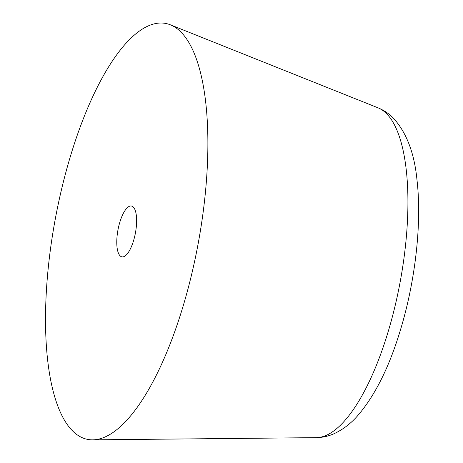 <?xml version="1.0" encoding="UTF-8"?>
<svg xmlns="http://www.w3.org/2000/svg" width="463" height="463" viewBox="0 0 463 463"><rect width="100%" height="100%" fill="white"/><g stroke="black" fill="none" stroke-linecap="round" stroke-linejoin="round"><path stroke-width="0.69" d="M70.521 155.962A211.603 72.494 100.6 0 1 170.401 24.828A211.603 72.494 100.6 0 1 182.879 306.911A211.603 72.494 100.6 0 1 92.629 439.85A211.603 72.494 100.6 0 1 70.521 155.962M133.564 240.662A25.864 8.861 100.6 0 1 121.937 256.861A25.864 8.861 100.6 0 1 119.83 222.211A25.864 8.861 100.6 0 1 131.463 206.018A25.864 8.861 100.6 0 1 133.564 240.662M378.144 107.873A168.144 57.603 100.6 0 1 388.058 332.017A168.144 57.603 100.6 0 1 316.351 437.651L92.629 439.85M170.396 24.828L378.138 107.873C383.977 110.292 389.042 113.69 393.319 118.065C406.555 132.534 414.454 153.27 417.013 180.263C421.99 222.836 415.415 280.7 400.478 329.83C389.533 366.279 375.516 394.609 358.431 414.831C351.405 423.089 343.32 429.363 334.188 433.646C328.614 436.181 322.665 437.512 316.345 437.651"/></g></svg>
